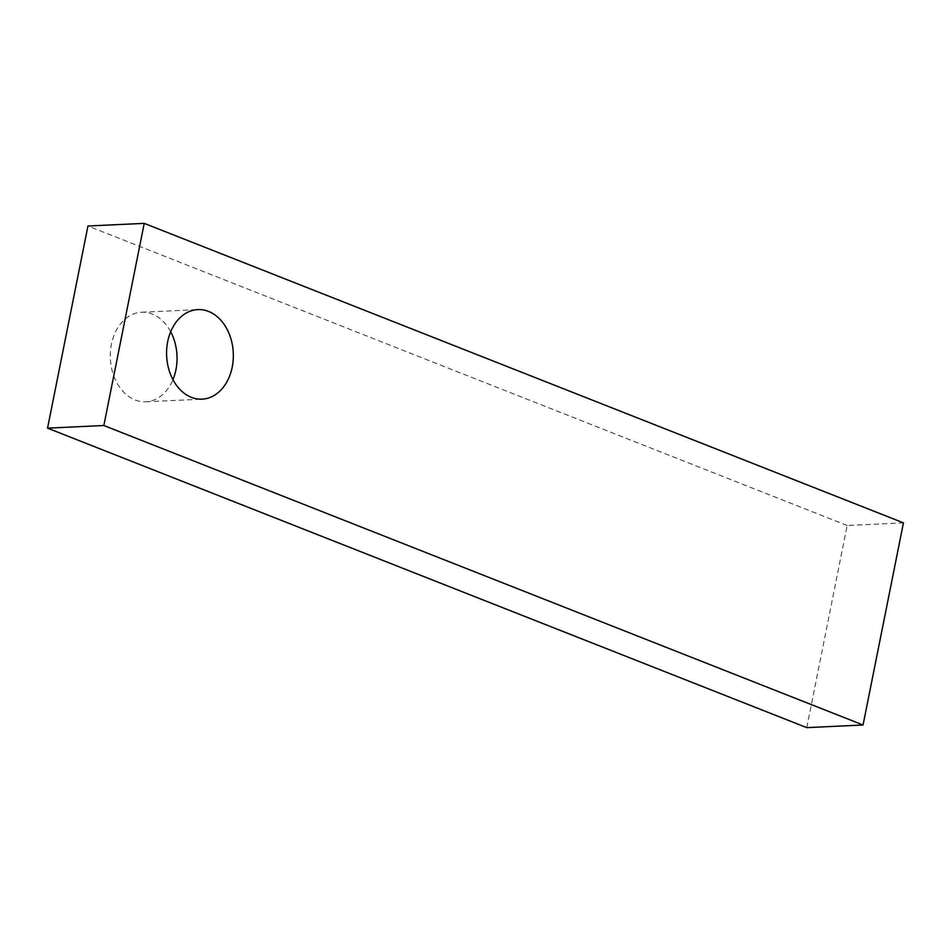 <?xml version="1.0" encoding="UTF-8"?>
<svg xmlns="http://www.w3.org/2000/svg" width="951" height="951" viewBox="0 0 951 951"><rect width="100%" height="100%" fill="white"/><g stroke="black" fill="none" stroke-linecap="round" stroke-linejoin="round"><path stroke-width="0.71" stroke-dasharray="4.75 3.57" d="M170.693 331.744A44.828 33.356 87.3 0 0 141.568 312.249A44.828 33.356 87.3 0 0 111.398 344.298A44.828 33.356 87.3 0 0 145.765 401.798A44.828 33.356 87.3 0 0 172.939 379.675M806.769 727.634L847.163 525.487L903.45 522.848M847.163 525.487L87.944 226.005M145.765 401.798L202.064 399.158M141.568 312.249L197.856 309.61"/><path stroke-width="1.43" d="M167.697 341.659A44.828 33.356 87.3 0 0 202.064 399.158A44.828 33.356 87.3 0 0 232.222 367.11A44.828 33.356 87.3 0 0 197.856 309.61A44.828 33.356 87.3 0 0 167.697 341.659M172.939 379.675A44.828 33.356 87.3 0 0 175.935 369.761A44.828 33.356 87.3 0 0 170.693 331.744M87.944 226.005L144.231 223.366L103.837 425.513L47.55 428.152L87.944 226.005M103.837 425.513L863.056 724.995L903.45 522.848L144.231 223.366M863.056 724.995L806.769 727.634L47.55 428.152"/></g></svg>
